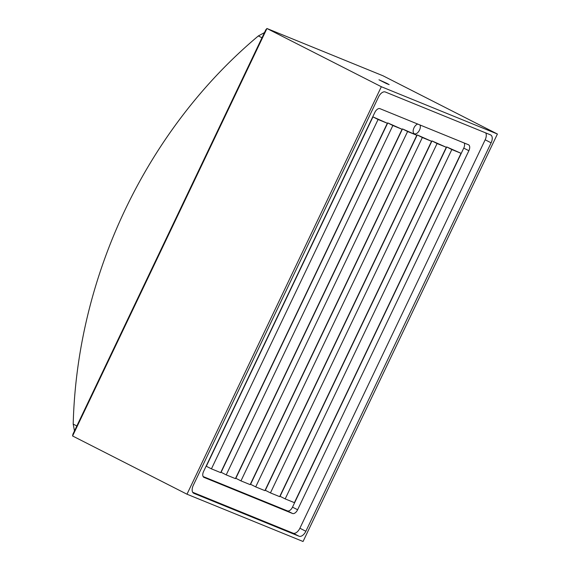 <?xml version="1.0" encoding="UTF-8"?>
<svg xmlns="http://www.w3.org/2000/svg" width="570" height="570" viewBox="0 0 570 570"><rect width="100%" height="100%" fill="white"/><g stroke="black" fill="none" stroke-linecap="round" stroke-linejoin="round"><path stroke-width="0.85" d="M386.952 83.398L378.957 79.786L386.375 83.534L389.153 84.645L386.952 83.398M419.983 124.98A5.379 2.978 -63 0 1 419.513 130.081A5.379 2.978 -63 0 1 414.305 133.743A5.379 2.978 -63 0 1 413.984 127.83A5.379 2.978 -63 0 1 417.732 124.061M72.59 435.979L72.939 434.133L265.812 29.761L266.945 28.5L72.59 435.979L186.981 494.204L303.055 541.5L497.411 134.021L381.337 86.725L186.981 494.204M305.855 531.269A7.175 3.969 -63 0 1 299.086 536.235L193.864 493.356A7.175 3.969 -63 0 1 193.7 493.278A7.175 3.969 -63 0 1 193.266 485.384L378.537 96.957A7.175 3.969 -63 0 1 385.306 91.991L490.528 134.869A7.175 3.969 -63 0 1 490.692 134.94A7.175 3.969 -63 0 1 491.126 142.835L305.855 531.269L299.891 528.233A7.175 3.969 -63 0 1 293.123 533.199L192.681 492.266M497.411 134.021L383.019 75.796L266.945 28.5L381.337 86.725M485.754 132.924A7.175 3.969 -63 0 1 485.163 139.8L299.891 528.233M203.112 476.534L287.408 510.884A5.394 2.985 117 0 0 292.503 507.15L297.618 509.751L468.868 150.715L463.752 148.107A5.394 2.985 117 0 0 464.244 143.013M297.618 509.751A5.394 2.985 -63 0 1 292.524 513.492L287.408 510.884M203.804 477.311L292.524 513.492M204.046 477.432A5.394 2.985 -63 0 1 203.925 477.375A5.394 2.985 -63 0 1 203.597 471.44L374.853 112.404A5.394 2.985 -63 0 1 379.941 108.663L468.419 144.716A5.394 2.985 -63 0 1 468.547 144.773A5.394 2.985 -63 0 1 468.868 150.715M416.812 135.275L402.484 128.92L235.845 478.287L240.96 480.888L250.173 484.643L416.812 135.275L407.6 131.52L240.96 480.888M402.071 129.269L387.743 122.913L221.103 472.274L226.219 474.881L235.431 478.636L402.071 129.269L392.858 125.514L226.219 474.881M461.037 153.302L446.709 146.939L280.07 496.306L285.185 498.907L294.398 502.662L461.037 153.302L451.818 149.547L285.185 498.907M387.329 123.263L372.958 116.886L206.319 466.253L211.434 468.853L220.69 472.63L387.329 123.263L378.074 119.493L211.434 468.853M446.296 147.288L431.967 140.933L265.328 490.3L270.444 492.9L279.656 496.655L446.296 147.288L437.083 143.54L270.444 492.9M431.554 141.282L417.226 134.926L250.586 484.293L255.702 486.894L264.915 490.649L431.554 141.282L422.341 137.534L255.702 486.894M292.503 507.15L463.752 148.107M417.226 134.926L422.341 137.534M431.967 140.933L437.083 143.54M372.958 116.886L378.074 119.493M446.709 146.939L451.818 149.547M387.743 122.913L392.858 125.514M402.484 128.92L407.6 131.52M261.986 37.784L258.353 35.938A451.796 375.872 -67.8 0 0 73.202 424.108L76.836 425.961M258.353 35.938L264.459 32.604M74.471 430.913L73.202 424.108M293.123 533.199L299.086 536.235M485.163 139.8L491.126 142.835"/></g></svg>
